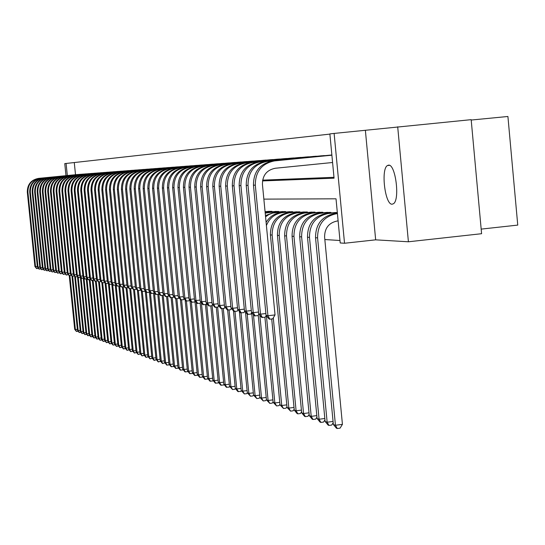 <?xml version="1.0" encoding="UTF-8"?>
<svg xmlns="http://www.w3.org/2000/svg" width="545" height="545" viewBox="0 0 545 545"><rect width="100%" height="100%" fill="white"/><g stroke="black" fill="none" stroke-linecap="round" stroke-linejoin="round"><path stroke-width="0.82" d="M388.503 165.162L387.434 165.544C380.669 169.073 385.063 205.104 392.155 204.191L393.456 203.728C400.166 199.872 395.506 163.67 388.503 165.162M262.499 180.926L334.065 178.181L329.868 133.9L334.119 133.423L344.529 243.254L340.209 242.961L336.02 198.816L263.855 199.129M365.382 130.391L375.662 239.841L408.409 241.782L481.596 233.71L471.173 119.662L334.119 133.423M471.207 120.043L507.913 116.48L517.75 225.099L481.181 229.111M65.986 175.667L64.766 163.609L66.095 163.459L67.314 175.531M329.882 134.104L66.095 163.459M408.409 241.782L397.693 126.794M78.412 174.495L76.743 174.591M81.225 174.284L79.529 174.386M84.087 174.066L82.363 174.162M86.989 173.841L85.238 173.95M89.939 173.617L88.161 173.712M92.943 173.385L91.131 173.487M95.988 173.153L94.149 173.262M99.095 172.915L97.221 173.031M102.249 172.67L100.341 172.792M105.458 172.424L103.523 172.547M108.721 172.179L106.752 172.288M112.038 171.92L110.036 172.036M115.417 171.661L113.38 171.777M118.858 171.403L116.78 171.525M122.353 171.13L120.241 171.253M125.915 170.858L123.77 170.98M129.547 170.585L127.36 170.714M133.239 170.299L131.011 170.435M137.006 170.013L134.731 170.135M140.835 169.72L138.525 169.863M144.745 169.42L142.388 169.549M148.724 169.114L146.319 169.25M152.777 168.8L150.331 168.936M156.912 168.487L154.419 168.643M161.129 168.167L158.588 168.323M165.435 167.833L162.839 167.996M169.815 167.499L167.172 167.649M174.291 167.158L171.593 167.308M178.862 166.804L176.103 166.961M183.522 166.45L180.708 166.627M188.277 166.089L185.409 166.245M193.134 165.714L190.205 165.878M198.101 165.333L195.103 165.503M203.169 164.944L200.11 165.135M208.347 164.549L205.22 164.747M213.64 164.147L210.445 164.345M219.049 163.732L215.786 163.936M224.581 163.309L221.243 163.493M230.242 162.873L226.822 163.084M236.026 162.43L232.531 162.648M241.953 161.981L238.376 162.199M248.009 161.518L244.351 161.715M254.222 161.041L250.475 161.272M260.578 160.557L256.736 160.795M267.091 160.06L263.153 160.298M273.76 159.549L269.734 159.794M280.6 159.024L276.472 159.276M287.61 158.486L283.38 158.752M294.804 157.941L290.465 158.207M302.189 157.376L297.727 157.648M309.764 156.797L305.186 157.049M317.537 156.204L312.844 156.49M325.529 155.591L320.698 155.856M331.864 154.998L328.771 155.27M74.29 162.662L75.51 174.72M262.622 180.143L333.983 177.309M324.834 239.541L339.978 240.509M265.51 211.671L265.02 211.208M268.086 211.405L272.03 211.337L272.078 211.807M274.714 211.528L278.754 211.46L278.802 211.937M281.506 211.651L285.648 211.583L285.696 212.08M288.469 211.787L292.72 211.712L292.767 212.216M295.608 211.916L299.968 211.841L300.016 212.366M302.931 212.053L307.4 211.978L307.455 212.516M310.446 212.196L315.037 212.114L315.092 212.666M318.164 212.339L322.872 212.257L322.926 212.822M326.08 212.489L330.924 212.407L330.978 212.986M334.221 212.645L337.321 212.523M375.662 239.841L344.529 243.254M78.242 331.319L76.348 331.401L74.692 329.309L69.249 275.654M74.692 329.309L75.38 329.568L69.917 275.654M76.627 331.503L75.38 329.568L77.356 329.337M38.484 268.406L36.556 268.562L34.907 266.491L27.318 192.181C27.298 184.489 31.017 179.891 38.491 178.385L77.233 174.55M34.907 266.491L35.52 266.621L27.911 192.16C27.89 184.455 31.624 179.843 39.111 178.338L77.921 174.502M36.801 268.617L35.52 266.621L37.312 266.423M81.055 332.348L79.127 332.436L77.458 330.331L71.954 275.988M77.458 330.331L78.16 330.59L72.662 276.342M79.413 332.539L78.16 330.59L80.17 330.352M83.91 333.404L81.954 333.492L80.272 331.367L74.685 276.22M80.272 331.367L80.98 331.626L75.448 277.003M82.24 333.595L80.98 331.626L83.024 331.387M86.805 334.46L84.829 334.555L83.126 332.416L77.499 276.758M83.126 332.416L83.848 332.682L78.262 277.439M85.122 334.664L83.848 332.682L85.926 332.443M89.755 335.536L87.752 335.645L86.035 333.486L80.374 277.534M86.035 333.486L86.764 333.758L81.096 277.684M88.045 335.754L86.764 333.758L88.876 333.513M40.984 268.93L39.036 269.101L37.373 267.009L29.723 192.106C29.703 184.353 33.456 179.714 40.984 178.201L80.02 174.339M37.373 267.009L37.993 267.139L30.329 192.085C30.309 184.319 34.069 179.673 41.618 178.154L80.728 174.284M39.288 269.155L37.993 267.139L39.812 266.941M43.525 269.462L41.556 269.646L39.874 267.541L32.169 192.031C32.148 184.21 35.936 179.537 43.518 178.011L82.86 174.121M39.874 267.541L40.507 267.67L32.789 192.01C32.768 184.176 36.556 179.496 44.159 177.963L83.576 174.066M41.808 269.7L40.507 267.67L42.36 267.472M46.107 270.007L44.111 270.204L42.421 268.079L34.655 191.956C34.635 184.074 38.45 179.359 46.093 177.82L85.742 173.896M42.421 268.079L43.062 268.215L35.282 191.935C35.261 184.04 39.083 179.319 46.747 177.772L86.471 173.841M44.37 270.259L43.062 268.215L44.942 268.011M48.737 270.558L46.713 270.77L45.01 268.624L37.183 191.874C37.162 183.931 41.004 179.182 48.716 177.622L88.678 173.671M45.01 268.624L45.657 268.76L37.823 191.854C37.803 183.897 41.652 179.135 49.377 177.575L89.414 173.617M46.979 270.824L45.657 268.76L47.572 268.556M92.745 336.626L90.715 336.749L88.985 334.576L83.296 278.263M88.985 334.576L89.734 334.848L83.984 277.943M91.015 336.865L89.734 334.848L91.88 334.596M51.4 271.117L49.357 271.342L47.633 269.182L39.751 191.792C39.73 183.788 43.607 178.998 51.38 177.432L91.655 173.446M47.633 269.182L48.301 269.319L40.398 191.772C40.378 183.747 44.261 178.951 52.048 177.377L92.405 173.385M49.629 271.396L48.301 269.319L50.242 269.107M95.784 337.736L93.733 337.873L91.989 335.679L86.267 278.999M91.989 335.679L92.745 335.958L86.989 278.924M94.04 337.989L92.745 335.958L94.925 335.7M54.118 271.683L52.048 271.921L50.31 269.741L42.367 191.717C42.346 183.638 46.25 178.808 54.084 177.227L94.687 173.215M50.31 269.741L50.985 269.884L43.021 191.697C43.007 183.597 46.918 178.76 54.766 177.179L95.45 173.153M52.32 271.982L50.985 269.884L52.96 269.673M98.883 338.867L96.799 339.017L95.041 336.803L89.285 279.755M95.041 336.803L95.811 337.083L90.02 279.674M97.112 339.126L95.811 337.083L98.032 336.824M56.878 272.262L54.779 272.514L53.029 270.32L45.017 191.636C45.003 183.488 48.941 178.617 56.837 177.023L97.766 172.976M53.029 270.32L53.717 270.463L45.691 191.615C45.671 183.447 49.615 178.569 57.532 176.975L98.543 172.915M55.059 272.575L53.717 270.463L55.726 270.245M102.024 340.019L99.919 340.175L98.141 337.941L92.35 280.525M98.141 337.941L98.924 338.227L93.1 280.443M100.239 340.291L98.924 338.227L101.186 337.968M59.684 272.847L57.559 273.12L55.794 270.906L47.722 191.547C47.701 183.331 51.673 178.426 59.63 176.818L100.893 172.738M55.794 270.906L56.489 271.049L48.403 191.527C48.382 183.297 52.361 178.372 60.338 176.764L101.683 172.676M57.845 273.181L56.489 271.049L58.533 270.824M105.226 341.184L103.094 341.354L101.295 339.106L95.477 281.309M101.295 339.106L102.092 339.399L96.233 281.227M103.414 341.477L102.092 339.399L104.395 339.126M62.539 273.447L60.386 273.733L58.601 271.499L50.467 191.465C50.447 183.181 54.452 178.229 62.477 176.607L104.081 172.493M58.601 271.499L59.31 271.648L51.162 191.445C51.141 183.14 55.154 178.174 63.2 176.553L104.885 172.431M60.672 273.794L59.31 271.648L61.394 271.417M108.482 342.369L106.323 342.56L104.511 340.284L98.645 282.031M104.511 340.284L105.321 340.584L99.422 282.024M106.65 342.676L105.321 340.584L107.658 340.312M65.441 274.06L63.268 274.36L61.462 272.105L53.267 191.377C53.246 183.025 57.279 178.024 65.373 176.389L107.317 172.24M61.462 272.105L62.184 272.255L53.969 191.356C53.948 182.984 57.995 177.977 66.109 176.335L108.142 172.179M63.554 274.421L62.184 272.255L64.303 272.023M111.793 343.582L109.606 343.779L107.774 341.483L101.833 282.446M107.774 341.483L108.598 341.79L102.671 282.841M109.933 343.902L108.598 341.79L110.976 341.511M68.398 274.673L66.19 274.993L64.371 272.718L56.108 191.288C56.087 182.861 60.161 177.82 68.323 176.171L110.615 171.988M64.371 272.718L65.107 272.875L56.83 191.268C56.809 182.82 60.89 177.772 69.065 176.117L111.446 171.927M66.49 275.055L65.107 272.875L67.26 272.636M115.159 344.808L112.944 345.019L111.098 342.71L105.062 282.726M111.098 342.71L111.936 343.016L105.968 283.625M113.278 345.149L111.936 343.016L114.355 342.73M71.409 275.307L69.167 275.641L67.335 273.345L59.003 191.2C58.983 182.698 63.091 177.616 71.32 175.953L113.966 171.73M67.335 273.345L68.084 273.501L59.732 191.179C59.712 182.657 63.826 177.561 72.076 175.899L114.818 171.668M69.474 275.702L68.084 273.501L70.271 273.263M118.592 346.055L116.344 346.286L114.477 343.95L108.36 283.032L108.135 283.434L105.75 283.577L103.7 281.029L94.558 190.103C94.537 180.688 99.067 175.061 108.142 173.228L155.141 168.569M114.477 343.95L115.329 344.27L109.293 284.163M116.684 346.416L115.329 344.27L117.795 343.977M74.467 275.947L72.199 276.295L70.346 273.978L61.946 191.111C61.926 182.534 66.068 177.404 74.372 175.728L117.379 171.471M70.346 273.978L71.109 274.142L62.689 191.091C62.675 182.486 66.824 177.35 75.142 175.667L118.245 171.403M72.505 276.363L71.109 274.142L73.337 273.897M122.08 347.329L119.805 347.574L117.918 345.217L111.8 284.245M117.918 345.217L118.79 345.537L112.658 284.456M120.152 347.703L118.79 345.537L121.297 345.244M77.581 276.594L75.285 276.962L73.412 274.625L64.944 191.016C64.923 182.364 69.106 177.186 77.472 175.497L120.854 171.205M73.412 274.625L74.188 274.789L65.7 190.995C65.686 182.316 69.869 177.132 78.262 175.435L121.733 171.137M75.598 277.03L74.188 274.789L76.457 274.544M125.629 348.623L123.32 348.889L121.419 346.511L115.261 285.11M121.419 346.511L122.305 346.831L116.078 284.749M123.681 349.018L122.305 346.831L124.86 346.531M80.755 277.255L78.425 277.643L76.538 275.286L67.996 190.927C67.982 182.187 72.192 176.968 80.64 175.265L124.389 170.932M76.538 275.286L77.322 275.457L68.765 190.9C68.752 182.146 72.976 176.914 81.437 175.204L125.282 170.864M78.746 277.718L77.322 275.457L79.638 275.198M129.247 349.945L126.91 350.217L124.989 347.819L118.79 285.989M124.989 347.819L125.888 348.153L119.641 285.805M127.271 350.353L125.888 348.153L128.491 347.846M83.984 277.93L81.627 278.338L79.713 275.961L71.102 190.825C71.088 182.016 75.339 176.744 83.855 175.027L127.993 170.653M79.713 275.961L80.517 276.131L71.892 190.804C71.872 181.969 76.13 176.689 84.673 174.965L128.899 170.585M81.948 278.413L80.517 276.131L82.874 275.872M132.932 351.287L130.562 351.58L128.62 349.154L122.387 286.881M128.62 349.154L129.54 349.495L123.259 286.786M130.929 351.716L129.54 349.495L132.183 349.181M87.275 278.618L84.884 279.047L82.949 276.642L74.27 190.73C74.249 181.832 78.541 176.519 87.132 174.781L131.658 170.374M82.949 276.642L83.773 276.819L75.067 190.709C75.053 181.792 79.352 176.464 87.963 174.72L132.585 170.299M85.211 279.122L83.773 276.819L86.171 276.553M136.686 352.649L134.274 352.962L132.319 350.517L126.045 287.801M132.319 350.517L133.252 350.864L126.937 287.699M134.649 353.106L133.252 350.864L135.95 350.537M90.627 279.319L88.201 279.769L86.246 277.344L77.492 190.634C77.479 181.655 81.805 176.287 90.47 174.536L135.392 170.088M86.246 277.344L87.084 277.521L78.31 190.607C78.289 181.608 82.629 176.226 91.315 174.468L136.332 170.013M88.535 279.837L87.084 277.521L89.53 277.248M140.508 354.046L138.062 354.373L136.087 351.906L129.771 288.741M136.087 351.906L137.04 352.254L130.677 288.639M138.444 354.516L137.04 352.254L139.786 351.927M94.04 280.028L91.58 280.498L89.612 278.052L80.776 190.532C80.762 181.465 85.129 176.049 93.876 174.284L139.193 169.795M89.612 278.052L90.456 278.229L81.607 190.505C81.593 181.424 85.967 175.994 94.735 174.216L140.154 169.72M91.921 280.573L90.456 278.229L92.95 277.957M144.398 355.463L141.925 355.81L139.922 353.317L133.559 289.606M139.922 353.317L140.896 353.671L134.492 289.593M142.313 355.953L140.896 353.671L143.689 353.337M97.521 280.757L95.021 281.247L93.032 278.774L84.128 190.43C84.107 181.281 88.515 175.81 97.344 174.025L143.069 169.495M93.032 278.774L93.897 278.958L84.972 190.403C84.952 181.233 89.366 175.749 98.216 173.957L144.05 169.42M95.368 281.322L93.897 278.958L96.438 278.679M148.369 356.907L145.856 357.275L143.832 354.754L137.381 290.131M143.832 354.754L144.82 355.115L138.382 290.567M146.251 357.418L144.82 355.115L147.675 354.775M101.063 281.493L98.529 282.01L96.52 279.51L87.534 190.321C87.52 181.083 91.962 175.565 100.873 173.766L147.014 169.195M96.52 279.51L97.405 279.701L88.399 190.294C88.379 181.035 92.834 175.504 101.765 173.698L148.015 169.114M98.883 282.085L97.405 279.701L99.987 279.415M152.409 358.378L149.861 358.76L147.818 356.219L141.264 290.471M147.818 356.219L148.826 356.594L142.34 291.514M150.263 358.917L148.826 356.594L151.735 356.246M104.681 282.249L104.463 282.644L102.106 282.787L100.076 280.266L91.008 190.212C90.995 180.892 95.484 175.32 104.47 173.494L151.04 168.882M100.076 280.266L100.975 280.457L91.887 190.185C91.873 180.838 96.37 175.252 105.383 173.433L152.055 168.807M102.467 282.862L100.975 280.457L103.611 280.164M156.531 359.877L153.942 360.286L151.878 357.718L145.215 290.805M151.878 357.718L152.907 358.092L146.346 292.195M154.358 360.436L152.907 358.092L155.87 357.738M103.7 281.029L104.613 281.227L95.45 190.076C95.436 180.64 99.973 175 109.075 173.153L156.177 168.487M106.118 283.652L104.613 281.227L107.304 280.927M160.734 361.403L158.105 361.832L156.02 359.237L149.337 292.038M156.02 359.237L157.069 359.625L150.4 292.556M158.527 361.989L157.069 359.625L160.094 359.264M112.12 283.795L111.882 284.238L109.47 284.381L107.392 281.813L98.168 189.994C98.155 180.484 102.726 174.802 111.889 172.949L159.324 168.248M107.392 281.813L108.332 282.01L99.081 189.967C99.067 180.436 103.652 174.741 112.835 172.881L160.38 168.167M109.845 284.463L108.332 282.01L111.071 281.704M165.019 362.963L162.356 363.413L160.244 360.797L153.533 293.292M160.244 360.797L161.313 361.185L154.528 292.91M162.785 363.57L161.313 361.185L164.399 360.817M115.956 284.592L115.697 285.055L113.258 285.205L111.166 282.61L101.854 189.878C101.84 180.279 106.452 174.536 115.704 172.663L163.589 167.921M111.166 282.61L112.12 282.807L102.787 189.851C102.773 180.225 107.399 174.475 116.671 172.595L164.665 167.84M113.646 285.287L112.12 282.807L114.913 282.501M169.393 364.55L169.168 364.939L166.681 365.027L164.549 362.377L157.798 294.354M164.549 362.377L165.639 362.779L158.793 293.769M167.124 365.191L165.639 362.779L168.786 362.398M119.866 285.403L119.593 285.893L117.127 286.043L115.009 283.42L105.614 189.762C105.601 180.061 110.26 174.271 119.593 172.377L167.935 167.588M115.009 283.42L115.983 283.625L106.561 189.735C106.548 180.014 111.221 174.202 120.581 172.302L169.039 167.499M117.516 286.125L115.983 283.625L118.837 283.311M173.855 366.172L173.617 366.581L171.103 366.669L168.943 363.992L162.144 295.438M168.943 363.992L170.06 364.407L163.207 295.315M171.546 366.833L170.06 364.407L173.269 364.019M123.851 286.234L123.565 286.752L121.072 286.902L118.926 284.252L109.45 189.646C109.436 179.85 114.137 173.991 123.565 172.084L172.377 167.247M118.926 284.252L119.92 284.456L110.417 189.619C110.403 179.796 115.124 173.923 124.573 172.009L173.501 167.158M121.474 286.983L119.92 284.456L122.836 284.136M178.406 367.827L178.154 368.263L175.606 368.345L173.426 365.647L166.579 296.548M173.426 365.647L174.564 366.063L167.662 296.425M176.062 368.515L174.564 366.063L177.84 365.668M127.925 287.079L127.619 287.624L125.098 287.774L122.932 285.096L113.36 189.524C113.346 179.625 118.102 173.712 127.619 171.784L176.9 166.899M122.932 285.096L123.947 285.308L114.355 189.497C114.341 179.571 119.103 173.644 128.647 171.709L178.052 166.811M125.507 287.862L123.947 285.308L126.917 284.981M183.052 369.51L182.779 369.973L180.204 370.055L178.004 367.33L171.11 297.686M178.004 367.33L179.162 367.752L172.213 297.563M180.674 370.232L179.162 367.752L182.507 367.35M132.081 287.944L131.761 288.516L129.206 288.666L127.012 285.962L117.359 189.401C117.345 179.4 122.141 173.426 131.754 171.477L181.519 166.545M127.012 285.962L128.048 286.18L118.367 189.374C118.354 179.346 123.17 173.351 132.803 171.396L182.691 166.457M129.621 288.755L128.048 286.18L131.086 285.839M187.793 371.234L187.507 371.724L184.905 371.806L182.67 369.047L175.722 298.755M182.67 369.047L183.856 369.483L176.859 298.728M185.375 371.983L183.856 369.483L187.269 369.067M136.318 288.823L135.984 289.422L133.402 289.572L131.188 286.84L121.433 189.278C121.419 179.169 126.27 173.133 135.977 171.164L186.24 166.184M131.188 286.84L132.244 287.065L122.468 189.244C122.455 179.114 127.319 173.058 137.047 171.082L187.432 166.089M133.825 289.668L132.244 287.065L135.344 286.718M192.63 372.991L192.331 373.509L189.694 373.591L187.439 370.798L180.388 299.43M187.439 370.798L188.645 371.247L181.601 299.92M190.178 373.768L188.645 371.247L192.133 370.818M140.651 289.722L140.297 290.356L137.687 290.505L135.446 287.74L125.602 189.149C125.588 178.937 130.487 172.833 140.29 170.844L191.057 165.809M135.446 287.74L136.523 287.971L126.658 189.115C126.644 178.876 131.549 172.758 141.387 170.762L192.276 165.721M138.117 290.601L136.523 287.971L139.69 287.61M197.576 374.783L197.256 375.328L194.592 375.41L192.31 372.589L185.13 299.852M192.31 372.589L193.543 373.046L186.445 301.085M195.083 375.594L193.543 373.046L197.099 372.61M145.079 290.635L144.704 291.303L142.061 291.452L139.792 288.659L129.853 189.02C129.839 178.692 134.792 172.527 144.698 170.517L195.968 165.435M139.792 288.659L140.896 288.891L130.929 188.986C130.923 178.637 135.882 172.452 145.815 170.435L197.215 165.339M142.504 291.548L140.896 288.891L144.125 288.53M202.624 376.615L202.29 377.188L199.586 377.269L197.276 374.422L189.973 300.268M197.276 374.422L198.537 374.885L191.356 301.957M200.097 377.46L198.537 374.885L202.175 374.442M149.596 291.568L149.207 292.27L146.53 292.42L144.234 289.599L134.199 188.883C134.186 178.447 139.186 172.22 149.194 170.183L200.996 165.046M144.234 289.599L145.358 289.838L135.303 188.849C135.289 178.385 140.303 172.138 150.338 170.101L202.263 164.951M146.98 292.522L145.358 289.838L148.662 289.463M207.781 378.489L207.427 379.095L204.695 379.17L202.359 376.288L194.974 301.29M202.359 376.288L203.646 376.765L196.329 302.4M205.213 379.368L203.646 376.765L207.366 376.309M154.215 292.529L153.806 293.258L151.094 293.414L148.771 290.56L138.641 188.747C138.628 178.201 143.682 171.9 153.792 169.842L206.126 164.651M148.771 290.56L149.923 290.798L139.765 188.713C139.752 178.133 144.82 171.818 154.957 169.761L207.427 164.556M151.558 293.517L149.923 290.798L153.302 290.424M213.054 380.403L212.686 381.037L209.914 381.119L207.55 378.203L200.178 303.245L197.154 303.408L194.545 300.234L183.433 187.364C183.433 175.667 189.006 168.684 200.165 166.409L257.846 160.68M207.55 378.203L208.864 378.686L201.412 302.85M210.445 381.309L208.864 378.686L212.666 378.216M158.936 293.503L158.506 294.273L155.761 294.423L153.411 291.541L143.178 188.604C143.165 177.942 148.274 171.573 158.493 169.495L211.371 164.249M153.411 291.541L154.589 291.786L144.33 188.57C144.316 177.874 149.432 171.491 159.678 169.406L212.7 164.147M156.238 294.532L154.589 291.786L158.036 291.398M218.443 382.352L218.054 383.019L215.248 383.101L212.857 380.151L205.431 304.553M212.857 380.151L214.199 380.648L206.616 303.395M215.786 383.298L214.199 380.648L218.082 380.165M163.766 294.504L163.309 295.308L160.537 295.458L158.152 292.542L147.818 188.461C147.804 177.684 152.968 171.239 163.296 169.141L216.726 163.841M158.152 292.542L159.351 292.794L148.996 188.427C148.983 177.616 154.153 171.157 164.508 169.052L218.089 163.738M161.013 295.567L159.351 292.794L162.887 292.399M223.954 384.348L223.545 385.049L220.705 385.131L218.279 382.147L210.799 305.895M218.279 382.147L219.655 382.651L212.087 305.466M221.256 385.335L219.655 382.651L223.627 382.161M168.698 295.519L168.221 296.364L165.414 296.521L163.003 293.564L152.559 188.318C152.552 177.411 157.764 170.898 168.207 168.78L222.21 163.418M163.003 293.564L164.229 293.823L153.765 188.277C153.758 177.343 158.983 170.817 169.447 168.684L223.6 163.309M165.905 296.623L164.229 293.823L167.84 293.414M229.595 386.391L229.159 387.127L226.277 387.209L223.825 384.191L216.29 307.271M223.825 384.191L225.228 384.709L217.632 307.114M226.843 387.413L225.228 384.709L229.295 384.205M173.746 296.562L173.249 297.447L170.401 297.604L167.962 294.613L157.416 188.168C157.403 177.139 162.676 170.551 173.228 168.405L227.81 162.989M167.962 294.613L169.216 294.879L158.643 188.127C158.636 177.071 163.922 170.462 174.502 168.31L229.234 162.88M170.905 297.713L169.216 294.879L172.908 294.464M235.358 388.483L234.895 389.253L232.558 389.546L229.5 386.276L221.91 308.681M229.5 386.276L230.937 386.807L223.28 308.524M232.558 389.546L230.937 386.807L235.093 386.289M178.917 297.631L178.392 298.551L175.504 298.708L173.031 295.683L162.376 188.011C162.369 176.859 167.697 170.197 178.365 168.023L233.546 162.546M173.031 295.683L174.318 295.955L163.636 187.977C163.629 176.784 168.97 170.108 179.673 167.928L234.997 162.437M176.021 298.824L174.318 295.955L178.099 295.526M241.258 390.615L240.774 391.426L237.818 391.501L235.304 388.415L227.647 310.023M235.304 388.415L236.775 388.953L229.064 309.969M238.41 391.719L236.775 388.953L241.026 388.421M184.203 298.721L183.651 299.682L180.729 299.845L178.222 296.787L167.458 187.855C167.451 176.573 172.84 169.829 183.624 167.635L239.412 162.097M178.222 296.787L179.537 297.059L168.746 187.814C168.739 176.498 174.141 169.74 184.959 167.54L240.897 161.981M181.253 299.954L179.537 297.059L183.413 296.623M247.314 392.768L246.783 393.654L244.398 393.953L241.237 390.595L233.464 310.902M241.237 390.595L242.75 391.153L234.977 311.461M244.398 393.953L242.75 391.153L247.103 390.608M189.612 299.832L189.04 300.84L186.07 301.003L183.536 297.904L172.656 187.698C172.649 176.28 178.099 169.461 189.006 167.24L245.414 161.64M183.536 297.904L184.884 298.19L173.978 187.657C173.971 176.205 179.434 169.366 190.375 167.138L246.933 161.518M186.615 301.119L184.884 298.19L188.849 297.74M253.527 394.948L252.941 395.929L250.523 396.229L247.321 392.836L239.391 311.44M247.321 392.836L248.861 393.401L241.026 312.925M250.523 396.229L248.861 393.401L253.323 392.843M195.158 300.976L194.551 302.032L191.547 302.189L188.979 299.055L177.983 187.534C177.977 175.974 183.488 169.073 194.517 166.831L251.558 161.163M188.979 299.055L190.355 299.348L179.332 187.494C179.325 175.899 184.857 168.977 195.914 166.722L253.112 161.048M192.099 302.312L190.355 299.348L194.415 298.885M259.897 397.176L259.243 398.259L256.804 398.565L253.548 395.125L245.461 311.978M253.548 395.125L255.128 395.704L247.192 314.063M256.804 398.565L255.128 395.704L259.692 395.132M194.545 300.234L195.962 300.533L184.823 187.323C184.816 175.592 190.409 168.582 201.596 166.307L259.447 160.557M197.719 303.531L195.962 300.533L200.117 300.057M200.833 302.141L200.199 303.245M265.088 211.923L270.872 211.31M265.068 211.719L269.223 211.283M266.416 399.458L265.701 400.65L263.228 400.956L259.924 397.475L251.688 312.653M259.924 397.475L261.539 398.068L253.445 314.635M263.228 400.956L261.539 398.068L266.226 397.475M206.65 303.34L205.983 304.491L202.897 304.655L200.253 301.44L189.02 187.194C189.02 175.354 194.66 168.282 205.942 165.98L264.291 160.189M200.253 301.44L201.704 301.746L190.443 187.146C190.437 175.272 196.091 168.18 207.413 165.878L265.926 160.06M203.476 304.778L201.704 301.746L205.962 301.262M265.204 213.129L277.569 211.433M265.163 212.659L275.879 211.405M273.099 401.794L272.309 403.096L269.816 403.409L266.457 399.873L258.235 315.119M266.457 399.873L268.113 400.486L259.849 315.208M269.816 403.409L268.113 400.486L272.916 399.88M212.605 304.56L211.91 305.765L208.783 305.929L206.105 302.679L194.749 187.017C194.742 175.027 200.451 167.874 211.869 165.544L270.899 159.678M206.105 302.679L207.591 302.993L196.2 186.969C196.2 174.945 201.922 167.771 213.374 165.435L272.575 159.549M209.375 306.058L207.591 302.993L211.957 302.489M265.558 216.801L268.883 214.566L272.575 213.081L284.429 211.562M265.442 215.575L273.978 212.448L282.698 211.528M279.946 404.186L279.088 405.603L276.567 405.923L273.154 402.339L264.918 317.272M273.154 402.339L274.85 402.966L266.416 315.773M276.567 405.923L274.85 402.966L279.769 402.339M218.715 305.813L217.986 307.073L214.812 307.237L212.1 303.947L200.615 186.833C200.615 174.7 206.391 167.451 217.946 165.094L277.664 159.16M212.1 303.947L213.62 304.267L202.106 186.785C202.106 174.611 207.897 167.342 219.485 164.978L279.381 159.031M215.425 307.373L213.62 304.267L218.102 303.749M266.403 225.541C269.475 218.075 274.878 213.769 282.617 212.618L291.466 211.685M266.103 222.428C269.53 216.719 274.448 213.436 280.866 212.584L289.695 211.658M286.977 406.638L286.043 408.171L283.482 408.498L280.014 404.867L271.71 318.968M280.014 404.867L281.758 405.507L273.29 317.864M283.482 408.498L281.758 405.507L286.799 404.867M224.983 307.101L224.22 308.416L220.998 308.579L218.245 305.241L206.637 186.649C206.637 174.359 212.482 167.022 224.172 164.631L284.606 158.629M218.245 305.241L219.805 305.575L208.163 186.601C208.163 174.271 214.028 166.913 225.753 164.515L286.363 158.493M221.624 308.715L219.805 305.575L224.397 305.043M294.177 409.152L293.169 410.807L290.58 411.141L287.052 407.456L288.836 408.11L272.153 235.059C272.159 222.667 278.018 215.234 289.729 212.761L298.687 211.821M287.052 407.456L270.409 234.95C270.415 222.598 276.26 215.193 287.937 212.727L296.861 211.787M290.58 411.141L288.836 408.11L294.014 407.449M231.414 308.422L230.61 309.792L227.34 309.955L224.547 306.576L212.809 186.458C212.809 174.012 218.722 166.579 230.562 164.161L291.718 158.084M224.547 306.576L226.155 306.917L214.376 186.41C214.376 173.923 220.309 166.463 232.184 164.038L293.523 157.941M227.987 310.098L226.155 306.917L230.862 306.372M301.576 411.72L300.479 413.512L297.856 413.846L297.12 413.573L294.273 410.113L296.105 410.787L279.231 235.495C279.238 222.939 285.171 215.411 297.025 212.911L306.086 211.951M294.273 410.113L277.446 235.386C277.453 222.871 283.366 215.37 295.186 212.877L304.219 211.916M297.856 413.846L296.105 410.787L301.419 410.106M238.008 309.771L237.17 311.202L233.853 311.365L231.019 307.945L219.145 186.261C219.145 173.651 225.133 166.123 237.116 163.677L299.014 157.519M231.019 307.945L232.66 308.293L220.752 186.213C220.752 173.562 226.761 166.007 238.778 163.555L300.874 157.376M234.514 311.508L232.66 308.293L237.497 307.734M309.165 414.364L307.979 416.285L305.329 416.625L304.573 416.346L301.678 412.838L303.565 413.532L286.493 235.944C286.507 223.225 292.515 215.595 304.512 213.061L313.688 212.094M301.678 412.838L284.66 235.828C284.674 223.15 290.662 215.554 302.625 213.027L311.767 212.059M305.329 416.625L303.565 413.532L309.015 412.831M244.78 311.154L243.901 312.653L240.529 312.816L237.654 309.349L225.644 186.063C225.644 173.283 231.714 165.653 243.84 163.18L306.508 156.946M237.654 309.349L239.344 309.703L227.299 186.009C227.299 173.187 233.383 165.537 245.55 163.05L308.409 156.797M241.21 312.966L239.344 309.703L244.31 309.131M316.952 417.068L315.678 419.139L312.993 419.48L312.217 419.194L309.288 415.637L311.215 416.346L293.959 236.401C293.966 223.518 300.05 215.786 312.196 213.218L321.489 212.23M309.288 415.637L292.072 236.285C292.086 223.443 298.149 215.738 310.255 213.177L319.52 212.196M312.993 419.48L311.215 416.346L316.815 415.624M251.729 312.578L250.816 314.138L247.389 314.308L244.473 310.786L232.32 185.859C232.327 172.908 238.465 165.176 250.748 162.662L314.199 156.354M244.473 310.786L246.204 311.154L234.016 185.804C234.023 172.813 240.181 165.053 252.505 162.533L316.154 156.204M248.084 314.458L246.204 311.154L251.306 310.561M324.956 419.848L323.587 422.062L320.869 422.416L320.072 422.116L317.095 418.506L319.077 419.241L301.617 236.877C301.63 223.811 307.789 215.977 320.092 213.374L329.5 212.38M317.095 418.506L299.682 236.755C299.696 223.736 305.834 215.929 318.096 213.333L327.477 212.339M320.869 422.416L319.077 419.241L324.827 418.499M258.875 314.036L257.914 315.664L254.433 315.834L251.477 312.271L239.18 185.647C239.18 172.52 245.407 164.685 257.846 162.138L322.095 155.747M251.477 312.271L253.255 312.646L240.924 185.593C240.924 172.418 247.171 164.563 259.645 162.008L324.105 155.591M255.149 315.991L253.255 312.646L258.5 312.033M333.186 422.695L331.714 425.066L328.962 425.427L328.138 425.12L325.113 421.462L327.15 422.212L309.492 237.361C309.505 224.118 315.746 216.181 328.199 213.538L337.328 212.57M325.113 421.462L307.503 237.239C307.516 224.043 313.736 216.127 326.155 213.497L335.652 212.489M328.962 425.427L327.15 422.212L333.063 421.442M266.212 315.535L265.211 317.238L261.675 317.408L258.671 313.791L246.224 185.429C246.231 172.125 252.533 164.181 265.129 161.599L330.209 155.127M258.671 313.791L260.496 314.172L248.016 185.375C248.023 172.022 254.345 164.052 266.989 161.463L331.864 155.005M262.411 317.565L260.496 314.172L265.885 313.545M338.118 220.902L337.226 220.998C328.819 222.789 324.609 228.157 324.602 237.095L342.43 424.357L340.06 428.152L337.273 428.52L336.428 428.206L333.356 424.494L315.535 237.736C315.555 224.356 321.85 216.331 334.432 213.667L337.403 213.347M333.356 424.494L335.454 425.264L317.578 237.858C317.599 224.438 323.914 216.385 336.538 213.708L337.423 213.613M337.273 428.52L335.454 425.264L342.43 424.357M332.579 162.505L275.239 168.262C266.709 170.02 262.438 175.401 262.438 184.421L275.034 314.921L272.704 318.852L269.87 319.186L269.114 319.023L266.062 315.351L253.466 185.205C253.473 171.709 259.863 163.657 272.623 161.048L331.878 155.148M266.062 315.351L267.942 315.746L255.305 185.15C255.319 171.607 261.723 163.527 274.53 160.904L331.885 155.196M269.87 319.186L267.942 315.746L275.034 314.921M38.491 178.385L39.111 178.338M27.318 192.181L27.911 192.16M40.984 178.201L41.618 178.154M29.723 192.106L30.329 192.085M43.518 178.011L44.159 177.963M32.169 192.031L32.789 192.01M46.093 177.82L46.747 177.772M34.655 191.956L35.282 191.935M48.716 177.622L49.377 177.575M37.183 191.874L37.823 191.854M51.38 177.432L52.048 177.377M39.751 191.792L40.398 191.772M54.084 177.227L54.766 177.179M42.367 191.717L43.021 191.697M56.837 177.023L57.532 176.975M45.017 191.636L45.691 191.615M59.63 176.818L60.338 176.764M47.722 191.547L48.403 191.527M62.477 176.607L63.2 176.553M50.467 191.465L51.162 191.445M65.373 176.389L66.109 176.335M53.267 191.377L53.969 191.356M68.323 176.171L69.065 176.117M56.108 191.288L56.83 191.268M71.32 175.953L72.076 175.899M59.003 191.2L59.732 191.179M74.372 175.728L75.142 175.667M61.946 191.111L62.689 191.091M77.472 175.497L78.262 175.435M64.944 191.016L65.7 190.995M80.64 175.265L81.437 175.204M67.996 190.927L68.765 190.9M83.855 175.027L84.673 174.965M71.102 190.825L71.892 190.804M87.132 174.781L87.963 174.72M74.27 190.73L75.067 190.709M90.47 174.536L91.315 174.468M77.492 190.634L78.31 190.607M93.876 174.284L94.735 174.216M80.776 190.532L81.607 190.505M97.344 174.025L98.216 173.957M84.128 190.43L84.972 190.403M100.873 173.766L101.765 173.698M87.534 190.321L88.399 190.294M104.47 173.494L105.383 173.433M91.008 190.212L91.887 190.185M108.142 173.228L109.075 173.153M94.558 190.103L95.45 190.076M111.889 172.949L112.835 172.881M98.168 189.994L99.081 189.967M115.704 172.663L116.671 172.595M101.854 189.878L102.787 189.851M119.593 172.377L120.581 172.302M105.614 189.762L106.561 189.735M123.565 172.084L124.573 172.009M109.45 189.646L110.417 189.619M127.619 171.784L128.647 171.709M113.36 189.524L114.355 189.497M131.754 171.477L132.803 171.396M117.359 189.401L118.367 189.374M135.977 171.164L137.047 171.082M121.433 189.278L122.468 189.244M140.29 170.844L141.387 170.762M125.602 189.149L126.658 189.115M144.698 170.517L145.815 170.435M129.853 189.02L130.929 188.986M149.194 170.183L150.338 170.101M134.199 188.883L135.303 188.849M153.792 169.842L154.957 169.761M138.641 188.747L139.765 188.713M158.493 169.495L159.678 169.406M143.178 188.604L144.33 188.57M163.296 169.141L164.508 169.052M147.818 188.461L148.996 188.427M168.207 168.78L169.447 168.684M152.559 188.318L153.765 188.277M173.228 168.405L174.502 168.31M157.416 188.168L158.643 188.127M178.365 168.023L179.673 167.928M162.376 188.011L163.636 187.977M183.624 167.635L184.959 167.54M167.458 187.855L168.746 187.814M189.006 167.24L190.375 167.138M172.656 187.698L173.978 187.657M194.517 166.831L195.914 166.722M177.983 187.534L179.332 187.494M200.165 166.409L201.596 166.307M183.433 187.364L184.823 187.323M205.942 165.98L207.413 165.878M189.02 187.194L190.443 187.146M267.254 212.312L268.923 212.346M211.869 165.544L213.374 165.435M194.749 187.017L196.2 186.969M273.978 212.448L275.681 212.482M217.946 165.094L219.485 164.978M200.615 186.833L202.106 186.785M280.866 212.584L282.617 212.618M224.172 164.631L225.753 164.515M206.637 186.649L208.163 186.601M287.937 212.727L289.729 212.761M270.409 234.95L272.153 235.059M230.562 164.161L232.184 164.038M212.809 186.458L214.376 186.41M295.186 212.877L297.025 212.911M277.446 235.386L279.231 235.495M237.116 163.677L238.778 163.555M219.145 186.261L220.752 186.213M302.625 213.027L304.512 213.061M284.66 235.828L286.493 235.944M243.84 163.18L245.55 163.05M225.644 186.063L227.299 186.009M310.255 213.177L312.196 213.218M292.072 236.285L293.959 236.401M250.748 162.662L252.505 162.533M232.32 185.859L234.016 185.804M318.096 213.333L320.092 213.374M299.682 236.755L301.617 236.877M257.846 162.138L259.645 162.008M239.18 185.647L240.924 185.593M326.155 213.497L328.199 213.538M307.503 237.239L309.492 237.361M265.129 161.599L266.989 161.463M246.224 185.429L248.016 185.375M334.432 213.667L336.538 213.708M315.535 237.736L317.578 237.858M272.623 161.048L274.53 160.904M253.466 185.205L255.305 185.15M387.434 165.544L389.457 165.339"/></g></svg>
